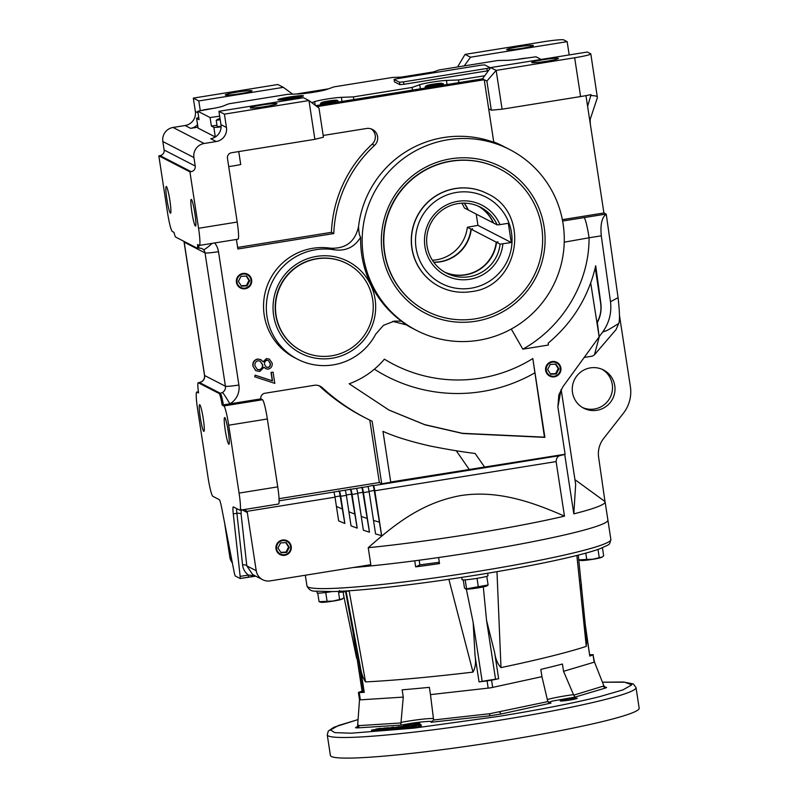 <?xml version="1.0" encoding="UTF-8"?>
<svg xmlns="http://www.w3.org/2000/svg" width="798" height="798" viewBox="0 0 798 798"><rect width="100%" height="100%" fill="white"/><g stroke="black" fill="none" stroke-linecap="round" stroke-linejoin="round"><path stroke-width="1.2" d="M245.106 288.118A7.122 7.062 117.3 0 0 251.021 279.968A7.122 7.062 117.3 0 0 242.951 274.073A7.122 7.062 117.3 0 0 237.036 282.223A7.122 7.062 117.3 0 0 245.106 288.118M247.54 274.193A7.751 7.681 -62.7 0 1 245.126 288.696A7.751 7.681 -62.7 0 1 240.447 287.968M247.081 285.854L249.664 280.796L246.622 276.038L240.976 276.347L238.393 281.405L241.445 286.153L247.081 285.854L246.383 285.494L248.976 280.437L249.664 280.796M241.196 285.774L246.383 285.494M248.976 280.437L246.173 276.068M554.351 376.207A7.122 7.062 117.3 0 0 560.266 368.068A7.122 7.062 117.3 0 0 552.196 362.172A7.122 7.062 117.3 0 0 546.281 370.312A7.122 7.062 117.3 0 0 554.351 376.207M556.824 362.302A7.751 7.681 117.3 0 0 545.672 367.988A7.751 7.681 117.3 0 0 554.44 376.826A7.751 7.681 117.3 0 0 556.824 362.302A7.751 7.681 -62.7 0 1 554.371 376.796A7.751 7.681 -62.7 0 1 549.692 376.058M556.326 373.943L558.909 368.885L555.857 364.137L550.221 364.437L547.637 369.494L550.68 374.252L556.326 373.943L555.627 373.584L558.211 368.526L558.909 368.885M550.44 373.863L555.627 373.584M558.211 368.526L555.408 364.157M284.696 554.7A7.122 7.062 117.3 0 0 290.622 546.55A7.122 7.062 117.3 0 0 282.552 540.655A7.122 7.062 117.3 0 0 276.627 548.805A7.122 7.062 117.3 0 0 284.696 554.7M287.14 540.765A7.751 7.681 -62.7 0 1 284.726 555.278A7.751 7.681 -62.7 0 1 280.038 554.54M286.672 552.425L289.265 547.368L286.213 542.62L280.577 542.919L277.983 547.977L281.036 552.735L286.672 552.425L285.983 552.066L288.567 547.009L289.265 547.368M280.796 552.346L285.983 552.066M288.567 547.009L285.764 542.64M610.859 539.458C609.303 545.782 610.071 543.827 600.635 548.455C582.57 555.408 532.485 566.091 476.436 575.079C440.855 580.774 408.007 585.173 377.883 588.276C359.399 590.151 344.297 591.258 332.576 591.577L315.469 591.148C311.589 591.408 308.756 589.682 306.951 585.961A153.725 11.521 -8.7 0 0 476.266 571.647A153.725 11.521 -8.7 0 0 610.859 539.458L607.896 520.057A153.725 11.521 -8.7 0 1 473.294 552.256A153.725 11.521 -8.7 0 1 438.601 557.533L439.528 563.597A153.725 11.521 171.3 0 1 415.658 566.869L414.731 560.804A153.725 11.521 -8.7 0 1 353.105 567.538A153.725 11.521 -8.7 0 0 473.294 552.256A153.725 11.521 -8.7 0 0 607.896 520.057L605.113 501.882A153.725 11.521 -8.7 0 0 604.984 501.533L574.949 479.668M390.731 482.012L565.114 454.232A379.18 28.429 171.3 0 1 564.725 454.461L573.812 513.862A153.725 11.521 -8.7 0 0 605.113 501.882M564.725 454.461A153.725 11.521 171.3 0 1 560.206 455.578C557.722 456.067 556.356 458.072 556.116 461.583L564.465 516.136A153.725 11.521 171.3 0 1 470.511 534.071A153.725 11.521 171.3 0 1 368.227 547.717L370.831 564.695L270.143 580.894A12.299 12.199 117.3 0 1 262.662 579.707L252.637 574.54L246.801 565.872A3.691 1.606 173.7 0 0 242.582 564.914C243.121 569.134 245.056 572.525 248.407 575.069L240.158 576.395L233.275 513.902A12.299 1.257 80.9 0 1 233.295 506.89A12.299 1.257 80.9 0 1 233.395 506.91L239.789 510.201A18.444 1.895 -99.1 0 0 239.929 510.231A18.444 1.895 -99.1 0 0 239.081 493.094L228.697 425.214L267.35 418.99L277.734 486.87A18.444 1.895 80.9 0 1 278.582 504.017L239.929 510.231M590.38 367.878A21.526 21.346 117.3 0 0 583.767 408.227A21.526 21.346 117.3 0 0 614.719 392.446A21.526 21.346 117.3 0 0 590.38 367.878M582.54 407.539A21.526 21.346 117.3 0 0 612.096 391.858A21.526 21.346 117.3 0 0 602.211 369.364M284.796 555.308A7.751 7.681 -62.7 0 1 276.028 546.47A7.751 7.681 -62.7 0 1 287.17 540.785A7.751 7.681 -62.7 0 1 284.796 555.308M203.809 431.369A13.526 1.387 80.9 0 1 200.318 417.753A13.526 1.387 80.9 0 1 199.62 404.676A13.526 1.387 80.9 0 1 199.729 404.696A13.526 1.387 80.9 0 1 203.211 418.322A13.526 1.387 80.9 0 1 203.919 431.389A13.526 1.387 80.9 0 1 203.809 431.369M242.861 273.465A7.751 7.681 117.3 0 0 240.477 287.988A7.751 7.681 117.3 0 0 251.629 282.302A7.751 7.681 117.3 0 0 242.861 273.465M564.246 242.183L589.054 237.774C589.363 239.52 586.7 221.126 584.196 217.585L606.041 214.064L603.916 212.976L587.617 106.423L591.049 94.593A18.444 1.387 171.3 0 1 580.595 96.558L502.092 109.196L491.319 110.174L488.675 108.817L493.802 142.283A101.715 100.897 117.3 0 0 443.578 137.555A101.715 100.897 117.3 0 0 358.541 226.622C358.791 232.467 359.499 235.989 360.666 237.206C354.711 247.001 346.053 251.22 334.711 249.864A58.414 57.945 117.3 0 0 297.594 359.23A58.414 57.945 117.3 0 0 375.688 334.182L383.489 325.315L394.451 321.075L401.484 321.195L406.272 324.846L392.676 321.365M478.561 340.297A101.715 100.897 117.3 0 0 562.939 255.889A101.715 100.897 117.3 0 0 509.812 149.615A101.715 100.897 117.3 0 0 447.877 139.77A101.715 100.897 117.3 0 0 363.499 224.178A101.715 100.897 117.3 0 0 416.626 330.452A101.715 100.897 117.3 0 0 478.561 340.297M509.812 149.615L503.149 146.184A101.715 100.897 117.3 0 0 493.743 141.934M297.594 359.23L294.821 357.803A58.414 57.945 -62.7 0 1 330.442 248.188C345.783 248.906 355.15 241.714 358.541 226.622M334.711 249.864L330.442 248.188M228.797 444.247A13.526 1.387 80.9 0 1 225.305 430.631A13.526 1.387 80.9 0 1 224.607 417.554A13.526 1.387 80.9 0 1 224.717 417.573A13.526 1.387 80.9 0 1 228.208 431.199A13.526 1.387 80.9 0 1 228.906 444.267A13.526 1.387 80.9 0 1 228.797 444.247M170.413 213.176A13.526 1.387 80.9 0 1 166.932 199.55A13.526 1.387 80.9 0 1 166.223 186.483A13.526 1.387 80.9 0 1 166.333 186.503A13.526 1.387 80.9 0 1 169.824 200.118A13.526 1.387 80.9 0 1 170.523 213.196A13.526 1.387 80.9 0 1 170.413 213.176M240.168 93.675A13.526 1.017 171.3 0 1 225.265 94.932A13.526 1.017 171.3 0 1 237.106 92.099A13.526 1.017 171.3 0 1 252.008 90.842A13.526 1.017 171.3 0 1 240.168 93.675M521.573 48.379A13.526 1.017 171.3 0 1 506.67 49.636A13.526 1.017 171.3 0 1 518.52 46.803A13.526 1.017 171.3 0 1 533.413 45.546A13.526 1.017 171.3 0 1 521.573 48.379M546.56 61.256A13.526 1.017 171.3 0 1 531.658 62.513A13.526 1.017 171.3 0 1 543.508 59.68A13.526 1.017 171.3 0 1 558.4 58.424A13.526 1.017 171.3 0 1 546.56 61.256M228.717 166.563A12.299 0.918 -8.7 0 0 233.754 165.834A12.299 0.918 -8.7 0 0 240.727 164.518L238.742 151.58M265.155 106.553A13.526 1.017 171.3 0 1 250.253 107.81A13.526 1.017 171.3 0 1 262.103 104.977A13.526 1.017 171.3 0 1 276.996 103.72A13.526 1.017 171.3 0 1 265.155 106.553M195.41 226.053A13.526 1.387 80.9 0 1 191.919 212.428A13.526 1.387 80.9 0 1 191.221 199.36A13.526 1.387 80.9 0 1 191.33 199.38A13.526 1.387 80.9 0 1 194.812 212.996A13.526 1.387 80.9 0 1 195.52 226.073A13.526 1.387 80.9 0 1 195.41 226.053M475.648 321.255A82.394 81.725 -62.7 0 1 382.302 253.056A82.394 81.725 -62.7 0 1 450.79 158.812A82.394 81.725 -62.7 0 1 544.146 227.011A82.394 81.725 -62.7 0 1 475.648 321.255M499.837 168.977L499.558 168.837A79.94 79.291 117.3 0 0 450.89 161.096A79.94 79.291 117.3 0 0 384.576 227.43A79.94 79.291 117.3 0 0 426.332 310.941L426.601 311.09A79.94 79.291 -62.7 0 1 384.855 227.58A79.94 79.291 -62.7 0 1 451.169 161.236A79.94 79.291 -62.7 0 1 499.837 168.977A79.94 79.291 -62.7 0 1 541.593 252.487A79.94 79.291 -62.7 0 1 475.279 318.821A79.94 79.291 -62.7 0 1 426.601 311.09M346.891 263.579L346.611 263.44A49.187 48.788 117.3 0 0 275.769 314.941A49.187 48.788 117.3 0 0 301.544 350.891L301.824 351.03A49.187 48.788 -62.7 0 1 295.878 267.589A49.187 48.788 -62.7 0 1 372.666 299.529A49.187 48.788 -62.7 0 1 301.824 351.03M332.148 358.222A51.651 51.232 -62.7 0 1 273.624 315.469A51.651 51.232 -62.7 0 1 316.567 256.397A51.651 51.232 -62.7 0 1 375.08 299.14A51.651 51.232 -62.7 0 1 332.148 358.222M289.175 97.047A12.918 0.968 -8.7 0 0 277.864 99.75A12.918 0.968 -8.7 0 0 292.088 98.543A12.918 0.968 -8.7 0 0 303.39 95.84A12.918 0.968 -8.7 0 0 289.175 97.047M517.383 59.391A7.86 0.589 171.3 0 1 520.456 58.843A7.86 0.589 171.3 0 1 527.189 58.015M289.215 97.067A12.559 0.938 171.3 0 1 303.021 95.86A12.559 0.938 171.3 0 1 292.048 98.523A12.559 0.938 171.3 0 1 278.223 99.65A12.559 0.938 171.3 0 1 289.215 97.067M433.244 84.149A7.86 0.589 171.3 0 1 441.783 83.341A7.86 0.589 171.3 0 1 435.02 85.057A7.86 0.589 171.3 0 1 426.451 85.685A7.86 0.589 171.3 0 1 433.244 84.149M441.783 83.341L443.299 83.78L439.668 84.967L435.05 85.127L430.601 86.433L425.164 86.693L426.381 85.755M328.168 101.057A7.86 0.589 171.3 0 1 336.706 100.249A7.86 0.589 171.3 0 1 329.943 101.974A7.86 0.589 171.3 0 1 321.385 102.593A7.86 0.589 171.3 0 1 328.168 101.057M338.113 102.074L337.893 100.618L327.06 103.151L320.417 103.68L321.325 102.633M337.893 100.618L336.706 100.249M201.066 110.623A7.86 0.589 171.3 0 1 207.65 109.196A7.86 0.589 171.3 0 1 212.438 108.538M308.447 93.017A7.86 0.589 171.3 0 1 311.509 92.478A7.86 0.589 171.3 0 1 316.198 91.83M487.229 193.605A52.269 51.84 117.3 0 0 487.159 193.575A52.269 51.84 117.3 0 0 411.977 231.889A52.269 51.84 117.3 0 0 439.279 286.492A52.269 51.84 117.3 0 0 439.349 286.532M433.703 262.163A37.097 36.788 -62.7 0 0 470.94 229.106L467.349 227.26A37.097 36.788 -62.7 0 1 432.416 260.268M461.823 203.191A37.097 36.788 -62.7 0 1 464.406 208.009L467.987 209.854A37.097 36.788 -62.7 0 0 464.117 203.151M502.89 243.879A39.551 39.232 -62.7 0 1 424.935 246.572A39.551 39.232 -62.7 0 1 499.947 224.637L508.316 223.29L511.269 242.532L500.117 244.138L496.536 242.293A37.097 36.788 117.3 0 1 444.745 272.178M478.67 206.333A37.097 36.788 117.3 0 1 493.593 223.051L497.174 224.896A37.097 36.788 117.3 0 0 427.139 234.393A37.097 36.788 117.3 0 0 469.094 276.736A37.097 36.788 117.3 0 0 500.117 244.138M433.813 262.323A37.097 36.788 117.3 0 0 471.239 229.255L496.226 242.133A37.097 36.788 -62.7 0 1 444.596 272.088M478.521 206.263A37.097 36.788 -62.7 0 1 493.284 222.891L468.296 210.014A37.097 36.788 117.3 0 0 464.306 203.151M497.882 242.083A38.743 38.424 -62.7 0 0 497.902 241.864L496.536 242.293M497.902 241.864L496.226 242.133M471.239 229.255L472.606 228.836A38.743 38.424 117.3 0 1 472.586 229.046M470.94 229.106L472.606 228.836M497.174 224.896L499.947 224.637M467.349 227.26L477.942 225.365L476.226 214.103M477.942 225.365L511.269 242.532M295.24 97.645L282.073 99.122L294.572 96.608L299.19 96.458L295.24 97.645M294.741 97.725L294.572 96.608M286.013 97.945L286.183 98.992M220.168 119.451A7.86 0.589 171.3 0 1 217.515 119.311A7.86 0.589 171.3 0 1 220.039 118.573M220.208 119.7L216.228 120.328L217.435 119.381M394.072 79.431L394.471 81.875L394.072 79.431L397.304 78.653L480.635 65.246L484.675 64.877L490.092 67.66L486.89 68.458L487.259 70.882L488.416 70.683M394.092 79.451L399.509 82.244L399.878 84.668L403.918 84.299L487.259 70.882M403.918 84.299L403.549 81.875L399.509 82.244M403.549 81.875L486.89 68.458M260.048 361.055L262.452 364.656C262.722 367.21 261.684 368.895 259.32 369.713L257.255 369.424M268.318 360.457L270.103 363.319C270.452 365.324 269.704 366.681 267.879 367.379L266.283 367.12M216.228 120.328L217.176 126.573L221.106 126.383M327.17 103.83L327.06 103.151M335.928 102.423L335.798 101.615M320.606 104.887L320.417 103.68M430.601 86.433L430.711 87.162M439.778 85.705L439.668 84.967M443.299 83.78L443.498 85.107M425.164 86.693L425.364 88.029M394.471 81.875L399.878 84.668M484.725 75.75L458.511 79.97L446.501 80.428A15.371 1.157 -8.7 0 0 432.147 82.104A15.371 1.157 -8.7 0 0 419.678 84.748L412.047 87.451L353.434 96.887L353.733 99.56M353.434 96.887L341.424 97.336A15.371 1.157 -8.7 0 0 327.08 99.012A15.371 1.157 -8.7 0 0 314.602 101.655L311.769 102.663M219.669 116.189L210.064 117.535L197.804 111.221L213.944 108.269A15.371 1.157 -8.7 0 0 222.792 106.184L228.767 103.81L287.529 94.354L299.539 93.895A15.371 1.157 -8.7 0 0 313.893 92.219A15.371 1.157 -8.7 0 0 326.362 89.576L333.993 86.872L392.606 77.436L404.606 76.977A15.371 1.157 -8.7 0 0 411.688 76.339M425.833 74.064A15.371 1.157 -8.7 0 0 431.439 72.668L439.07 69.955L497.842 60.498L507.997 60.279A15.371 1.157 -8.7 0 0 518.79 59.202L535.977 56.788L541.154 59.451M254.981 365.893C254.582 363.28 255.569 361.574 257.963 360.756L260.158 361.115L262.662 364.766C262.931 367.319 261.894 369.005 259.53 369.823L257.355 369.484L254.981 365.893M264.517 364.427C264.298 362.362 265.106 360.985 266.941 360.267L268.427 360.506L270.313 363.419C270.662 365.444 269.914 366.801 268.088 367.489L266.382 367.18L264.517 364.427M197.804 111.221L199.061 119.68L196.627 118.423A9.835 0.738 171.3 0 1 196.567 118.363A9.835 0.738 171.3 0 1 198.752 117.545M216.976 125.256L211.4 126.044L210.064 117.535M221.106 126.832A9.835 0.738 171.3 0 1 213.844 127.301L211.4 126.044M412.556 90.084L412.047 87.451M458.511 79.97L458.81 82.643M224.408 114.144L308.956 100.538L314.891 139.331L323.439 137.196L318.991 108.109L308.956 100.538L303.469 97.715L218.921 111.321L224.408 114.144L226.452 127.481A12.299 12.199 -62.7 0 1 216.228 141.545L204.148 143.49A12.299 12.199 117.3 0 0 193.924 157.555L195.231 166.044A4.918 4.878 -62.7 0 1 191.141 171.67L189.924 171.859L158.832 155.839L167.46 212.248A18.444 1.895 -99.1 0 0 172.328 231.5L173.994 232.368A12.299 1.257 -99.1 0 0 175.69 237.106L197.186 248.178A12.299 1.257 -99.1 0 0 197.286 248.198A12.299 1.257 -99.1 0 0 197.595 244.527L199.261 245.385A18.444 1.895 -99.1 0 0 199.41 245.415A18.444 1.895 -99.1 0 0 198.562 228.278L189.924 171.859M200.298 110.762L198.792 100.947L283.34 87.341L277.854 84.508L193.316 98.114L195.35 111.451A12.299 12.199 -62.7 0 1 185.126 125.515L173.056 127.461A12.299 12.199 117.3 0 0 162.832 141.525L164.129 150.014A4.918 4.878 -62.7 0 1 160.039 155.64L158.832 155.839M212.218 243.35A12.299 1.476 136.9 0 1 203.45 249.654A6.145 6.095 -62.7 0 1 205.026 252.906L184.198 242.173A6.145 6.095 117.3 0 0 184.029 241.405M198.842 245.166A12.299 1.257 80.9 0 1 198.493 248.008L201.894 248.457L203.45 249.654M314.891 139.331L231.55 152.737A4.918 4.878 -62.7 0 0 227.46 158.363L237.206 222.053A18.444 1.895 80.9 0 1 238.053 239.191L199.41 245.415M237.644 247.43L331.419 232.338L333.773 233.555L237.874 248.986L236.417 239.46M323.17 135.461L366.452 128.498A9.835 9.756 -62.7 0 1 374.521 145.406L372.157 144.189A126.054 125.027 117.3 0 0 331.419 232.338M372.157 144.189A9.835 9.756 117.3 0 0 371.22 128.917M502.092 109.196L496.156 70.404L486.87 81.087L482.491 78.832L315.759 105.665M491.319 110.174L486.87 81.087M360.666 237.206A101.715 100.897 117.3 0 0 401.484 321.195M222.423 392.526L220.328 393.284L199.48 382.541L201.595 381.793A6.145 6.095 117.3 0 0 204.607 375.509L225.425 386.242A6.145 6.095 -62.7 0 1 222.423 392.526A12.299 0.848 59.8 0 1 229.874 403.858L222.163 405.095A12.299 1.257 -99.1 0 0 219.111 393.474L198.273 382.741A12.299 1.257 -99.1 0 0 198.173 382.721A12.299 1.257 -99.1 0 0 198.562 392.935L196.897 392.077A18.444 1.895 -99.1 0 0 196.747 392.047A18.444 1.895 -99.1 0 0 197.595 409.184L207.989 477.074A18.444 1.895 -99.1 0 0 212.847 496.326L219.241 499.618A12.299 1.257 80.9 0 1 221.694 507.937L234.403 573.433L235.141 575.927L240.158 578.5L240.158 576.395M388.865 410.012L424.676 424.626L462.501 433.314L544.455 437.154L532.815 358.561L544.874 437.374L462.84 433.514L425.025 424.825L389.105 410.142L349.175 383.788A83.012 82.334 117.3 0 0 384.397 359.16A142.413 141.256 117.3 0 0 532.815 358.561M374.382 369.185A156.179 154.922 117.3 0 0 534.63 372.955M253.126 366.172C252.677 362.482 254.223 360.127 257.774 359.12L260.786 359.579L263.29 361.903L266.722 358.631L269.395 359.11L272.188 363.21C272.457 366.272 271.16 368.247 268.278 369.135L265.894 368.776L264.088 367.16L259.809 371.449L255.849 370.681L252.916 366.063C252.467 362.372 254.013 360.018 257.564 359.01L257.774 359.12M255.639 370.571L252.916 366.063M255.31 375.269L272.507 380.905L271.22 372.476L273.076 372.177L274.791 383.369L254.752 376.806L255.101 375.16L272.308 380.806L271.011 372.377L273.076 372.177M562.63 221.036L584.196 217.585M601.283 235.819C600.226 224.447 601.882 217.256 606.251 214.253L618.081 297.684C619.687 311.828 619.906 320.417 618.739 323.439C610.111 328.896 605.682 331.399 605.443 330.941L602.62 332.158C609.193 322.891 611.817 312.736 610.49 301.694L601.283 235.819L589.054 237.774C589.413 283.021 562.321 327.21 522.83 349.165L548.406 345.045L548.166 343.15C572.685 322.591 588.535 296.796 595.717 265.764L600.834 303.24C601.682 310.003 600.525 316.447 597.353 322.562L599.069 336.207L596.954 322.352C600.335 316.786 601.562 310.382 600.625 303.14L595.228 267.889M587.617 106.423L585.961 95.63M490.67 67.581L587.288 52.03L590.69 53.775A18.444 1.387 171.3 0 1 590.809 53.905A18.444 1.387 171.3 0 1 574.66 57.765L496.156 70.404L490.67 67.581L482.491 78.832M218.921 111.321L220.966 124.658A12.299 12.199 -62.7 0 1 210.742 138.722L216.228 141.545M196.567 118.363L198.044 128.059A9.835 0.738 -8.7 0 0 198.113 128.129L215.32 136.997L213.844 127.301M197.914 127.171L190.612 128.348A12.299 12.199 117.3 0 0 197.535 124.707M193.316 98.114L198.792 100.947M464.217 65.915L470.541 57.207L567.159 41.656L563.757 39.9A18.444 1.387 171.3 0 0 543.558 41.745L465.054 54.384L457.992 66.204L459.04 66.743M458.092 66.892L457.992 66.204M470.541 57.207L465.054 54.384M283.34 87.341L292.666 94.154M183.969 241.365L204.527 375.429C204.807 378.162 203.789 380.277 201.485 381.773L201.485 381.773A12.299 0.848 59.8 0 1 201.595 381.793M255.151 575.837L248.407 575.069L248.378 577.163L255.729 576.136M369.045 491.319L374.232 490.481L381.604 535.598A307.439 304.956 -62.7 0 1 375.579 533.952L369.105 491.688A4.918 0.509 -99.1 0 0 367.808 486.551L279.12 500.825M373.504 520.426A295.15 292.756 117.3 0 0 379.06 522.052M357.684 493.144L362.871 492.316L369.434 532.146A307.439 304.956 -62.7 0 1 363.359 530.211L357.743 493.513A4.918 0.509 -99.1 0 0 356.447 488.376M361.245 516.426A295.15 292.756 117.3 0 0 366.851 518.331M346.322 494.979L351.509 494.142L357.165 528.106A307.439 304.956 -62.7 0 1 351.05 525.862L346.382 495.349A4.918 0.509 -99.1 0 0 345.085 490.211M348.886 511.757A295.15 292.756 117.3 0 0 354.541 513.972M334.961 496.805L340.138 495.977L344.806 523.428A307.439 304.956 -62.7 0 1 338.641 520.855L335.01 497.174A4.918 0.509 -99.1 0 0 333.714 492.037M336.427 506.381A295.15 292.756 117.3 0 0 342.123 508.925M222.163 405.095L223.829 405.953L262.482 399.738A18.444 1.895 80.9 0 1 267.35 418.99M223.829 405.953A18.444 1.895 80.9 0 1 228.697 425.214M374.521 145.406A126.054 125.027 117.3 0 0 333.773 233.555M488.675 108.817L484.226 79.73L317.035 106.633M406.272 324.846A101.715 100.897 117.3 0 0 412.327 328.237L416.626 330.452M522.83 349.165L511.279 329.035M599.069 336.207L590.72 283.021M369.803 420.107L379.359 482.531L381.713 483.748L390.771 482.291L382.98 431.349C394.262 436.466 409.723 441.304 429.374 445.853C446.661 449.314 461.922 451.858 475.139 453.473L484.665 467.179M262.482 399.738L260.816 398.88A4.918 4.878 -62.7 0 1 264.906 393.254L314.242 385.304A9.835 9.756 -62.7 0 1 322.352 387.738L319.988 386.521A202.911 201.266 117.3 0 0 363.609 416.975L365.973 418.182A202.911 201.266 117.3 0 0 372.147 421.234L381.713 483.748M322.352 387.738A202.911 201.266 117.3 0 0 365.973 418.182M319.988 386.521A9.835 9.756 117.3 0 0 319.01 385.733M214.662 242.961A18.444 18.294 -62.7 0 1 218.492 251.669L238.891 385.015A18.444 18.294 -62.7 0 1 229.874 403.858L260.816 398.88M265.894 368.776L264.048 367.27M266.722 358.631L269.395 359.11M263.081 361.803L266.512 358.531M257.564 359.01L260.786 359.579M254.752 376.806L255.101 375.16M618.081 297.684L610.49 301.694M562.371 219.659L603.916 212.976M602.62 332.158L598.969 336.906M591.198 95.6C595.577 95.63 597.642 96.299 597.393 97.605L590.809 53.905M589.542 119.022L590.34 118.892L597.393 97.605M567.159 41.656L569.193 54.942M296.277 94.014L328.437 88.837M401.344 77.107L433.514 71.93M357.165 528.106L357.215 528.126A307.439 304.956 -62.7 0 1 351.05 525.872M369.434 532.146L369.484 532.166A307.439 304.956 -62.7 0 1 363.359 530.221M381.604 535.598L381.653 535.618A307.439 304.956 -62.7 0 1 375.579 533.972M244.497 509.503L246.921 511.348A3.691 3.661 -62.7 0 1 247.31 512.535L256.218 570.72A12.299 12.199 117.3 0 0 262.662 579.707M344.806 523.428L344.856 523.448A307.439 304.956 -62.7 0 1 338.641 520.865M469.194 469.384L456.247 450.75M374.232 490.481A4.918 0.509 -99.1 0 0 372.935 485.354L367.808 486.551M381.653 535.618L374.791 490.77A4.918 0.509 -99.1 0 0 373.494 485.633L372.935 485.354M369.484 532.166L363.429 492.595A4.918 0.509 -99.1 0 0 362.132 487.468M362.871 492.316A4.918 0.509 -99.1 0 0 361.574 487.179M357.215 528.126L352.058 494.431A4.918 0.509 -99.1 0 0 350.761 489.294M351.509 494.142A4.918 0.509 -99.1 0 0 350.212 489.004M344.856 523.448L340.696 496.256A4.918 0.509 -99.1 0 0 339.399 491.119M340.138 495.977A4.918 0.509 -99.1 0 0 338.841 490.84M279.051 498.68L379.359 482.531M565.114 454.232L557.882 406.96L558.839 394.88L562.959 386.681L599.148 336.876M599.238 336.866L594.48 354.751L592.465 356.117L584.206 357.444M618.739 323.439L616.066 329.554L594.48 354.751M590.34 118.892A12.299 1.257 -99.1 0 0 590.46 124.997M561.064 389.663L557.882 406.96M619.457 315.28L630.38 386.661A34.434 34.154 -62.7 0 1 623.398 413.254L603.627 438.491A24.598 24.399 117.3 0 0 598.65 457.483L604.984 501.543M232.358 562.899A12.299 12.199 -62.7 0 1 229.834 557.124L224.587 522.82M564.465 516.136C531.189 501.463 496.974 489.942 460.606 495.588C423.578 502.431 397.185 522.022 368.227 547.717M573.812 513.862L575.667 484.326L561.154 389.494M316.876 591.298L317.115 592.874A13.217 0.988 -8.7 0 0 331.679 591.647A13.217 0.988 -8.7 0 0 332.008 591.597M483.309 586.899L486.541 620.315L494.65 652.614C495.578 659.128 497.693 664.126 500.994 667.607L496.974 571.657M486.541 620.315L495.558 679.238A18.444 1.387 -8.7 0 0 488.725 680.245A18.444 1.387 -8.7 0 0 482.182 681.392L473.164 622.47L466.331 589.133M495.558 679.238L498.65 678.729A276.697 20.748 171.3 0 1 491.558 680.185L487.079 680.913A276.697 20.748 171.3 0 1 479.039 681.881L482.182 681.392M356.826 648.485L363.529 692.305L364.227 692.355A276.697 20.748 171.3 0 1 359.24 692.574L360.357 699.846L403.269 697.103L402.152 689.821A276.697 20.748 -8.7 0 0 429.354 687.347L430.471 694.619L490.491 687.856L541.942 676.674L540.825 669.402A276.697 20.748 -8.7 0 0 562.42 664.026L563.538 671.308L573.732 695.158L603.906 685.931L594.47 662.021L593.034 654.939A276.697 20.748 171.3 0 1 589.792 656.056L585.074 623.208M563.538 671.308L594.151 662.21L593.034 654.939M430.471 694.619L433.613 719.986L489.952 713.681L547.817 701.602L541.942 676.674M465.733 589.024A10.873 0.818 -8.7 0 0 465.833 589.064A10.873 0.818 -8.7 0 0 477.653 587.946A10.873 0.818 -8.7 0 0 487.049 585.812L488.107 584.974L486.78 576.296M463.239 579.897L464.466 587.897L465.633 589.004L488.107 584.974M317.744 593.084L319.06 601.692L321.075 602.271A10.873 0.818 -8.7 0 0 332.886 601.153A10.873 0.818 -8.7 0 0 342.292 599.019L343.998 597.592L343.15 592.046M319.06 601.692L332.896 601.064L342.691 598.759M585.782 553.124L586.749 559.428L578.73 559.897L580.735 560.475A10.873 0.818 -8.7 0 0 592.555 559.348A10.873 0.818 -8.7 0 0 601.961 557.223L603.657 555.787L602.43 547.757M586.749 559.428L592.565 559.268L602.36 556.964M547.817 701.602L550.999 703.078L501.264 713.951L489.383 715.866L431.868 722.17M356.886 727.068L358.362 725.013C357.235 725.442 357.604 725.631 359.469 725.582L400.965 722.968L400.895 725.133L409.125 723.666C424.087 721.143 436.825 720.754 431.169 722.37L433.613 719.986M604.345 687.268C606.749 687.188 607.198 687.417 605.712 687.966L575.029 697.103L573.732 695.158M410.352 725.701A8.608 0.648 -8.7 0 0 412.456 725.382A8.608 0.648 -8.7 0 0 419.987 723.577A8.608 0.648 -8.7 0 0 410.511 724.385A8.608 0.648 -8.7 0 0 402.97 726.18A8.608 0.648 -8.7 0 0 403.16 726.28M403.958 727.537L403.768 726.32A8.608 0.648 -8.7 0 0 405.833 726.23M602.45 682.24L624.714 682.2L631.797 684.844L622.969 689.881L599.148 696.794C572.944 703.238 539.328 709.781 498.291 716.434L414.022 728.125L351.339 733.192L334.891 732.634L330.452 730.01L338.402 725.542L358.083 719.596M567.777 699.068A8.608 0.648 -8.7 0 0 560.236 700.873A8.608 0.648 -8.7 0 0 569.722 700.065A8.608 0.648 -8.7 0 0 577.253 698.27A8.608 0.648 -8.7 0 0 567.777 699.068M358.083 719.557L333.943 727.247L328.327 731.028L327.25 734.828L330.402 755.437A156.179 11.711 -8.7 0 0 502.421 740.893A156.179 11.711 -8.7 0 0 639.168 708.185L636.016 687.577L633.323 683.946L623.428 682.011L602.44 682.21M419.159 560.226L419.868 564.874L415.658 566.869M439.329 562.271L419.868 564.874M461.743 577.383L462.122 579.817A13.217 0.988 -8.7 0 0 476.276 578.47A13.217 0.988 -8.7 0 0 488.017 575.677L487.638 573.243M339.549 599.168L338.462 591.368M338.462 591.428L339.01 591.338M339.768 591.907L339.03 591.338M339.848 592.236L339.709 591.308M339.858 592.316L343.19 592.036L343.06 591.138M343.19 592.036L345.544 591.557L345.454 590.999M345.544 591.557L347.569 590.859M347.629 591.278L350.023 590.68M363.399 691.457A18.444 1.387 -8.7 0 0 362.112 691.417L353.105 632.495L345.564 591.557M346.132 591.488L360.227 666.25C361.155 672.744 362.93 677.971 365.554 681.911L349.155 590.999M365.554 681.911A276.697 20.748 -8.7 0 0 472.985 672.115L448.875 579.318M472.985 672.115C475.428 667.687 476.117 662.24 475.049 655.776L473.164 622.47M500.994 667.607A276.697 20.748 -8.7 0 0 586.271 646.39L576.864 555.468M586.271 646.39L586.67 639.218L585.792 629.941L589.792 656.056M589.912 654.779A276.697 20.748 171.3 0 1 592.525 654.679L593.363 654.749M359.24 692.574L358.721 692.305A276.697 20.748 171.3 0 1 361.674 691.297M466.521 588.535L465.184 579.827M478.341 587.079L477.014 578.351M327.08 601.223L325.744 592.495M599.208 557.373L597.991 549.413M400.965 722.968L403.269 697.103M400.895 725.133L357.803 727.866C355.409 727.946 354.95 727.716 356.437 727.168L356.806 727.038M550.54 703.118L549.992 703.088M575.029 697.103L552.555 701.043L548.396 702.39M420.646 726.03L421.264 725.881L421.085 724.664L420.466 724.823L420.646 726.03L412.875 727.596L412.696 726.38L416.496 725.432M407.628 727.806L411.858 727.138M379.17 730.429L384.157 729.591M377.424 730.479L378.621 730.28M376.846 730.878L377.464 730.729L377.274 729.512L376.656 729.671L376.846 730.878L371.669 731.357L371.479 730.14L376.686 729.292M386.96 729.741L384.776 729.941L384.596 728.724L393.693 727.138L386.811 728.744L387 729.961L388.446 729.701M388.307 728.744L399.269 726.629L388.307 728.744L388.486 729.951L393.783 728.973M402.012 726.729L398.132 727.048L402.631 726.32L399.419 727.237L399.608 728.454L400.786 728.255M399.01 728.863L399.628 728.704L399.449 727.497L398.82 727.646L399.01 728.863L393.833 729.332L393.653 728.115L402.401 726.639M401.344 728.404L406.332 727.567M416.456 725.183L421.085 724.664M420.466 724.823L418.8 724.973L418.99 726.18M418.8 724.973L413.374 726.32L413.564 727.537M413.374 726.32L412.696 726.38M415.279 725.222L407.449 726.599L415.09 725.183L415.359 725.721M411.678 725.921L412.327 727.377M407.449 726.599L408.097 728.055M388.167 727.666L378.99 729.212L385.045 727.956L388.237 728.085M383.978 728.384L384.576 729.861M378.99 729.212L379.788 730.639M380.267 729.272L379.698 729.302M376.646 729.013L376.008 729.402M375.958 729.073L380.456 728.345L381.055 729.182M380.456 728.345L373.733 729.841L377.274 729.512M376.656 729.671L371.479 730.14M393.693 727.138L393.773 727.646M387.499 728.684L387.678 729.891M386.811 728.744L384.596 728.724M389.025 728.674L389.205 729.891M402.631 726.32L403.219 727.158M399.419 727.237L395.898 727.816L399.449 727.497M398.82 727.646L393.653 728.115M410.342 725.641L401.155 727.187L410.401 726.02M406.142 726.36L406.751 727.846M401.155 727.187L401.963 728.614M402.431 727.247L401.863 727.277M388.826 728.245L391.459 727.586L388.826 728.245M487.299 193.645A52.269 51.84 117.3 0 0 412.117 231.959A52.269 51.84 117.3 0 0 471.249 291.619C519.458 286.662 531.478 213.315 487.299 193.645L487.159 193.575M456.446 192.438A48.578 48.179 -62.7 0 1 511.488 232.637A48.578 48.179 -62.7 0 1 471.109 288.198A48.578 48.179 -62.7 0 1 416.067 247.998A48.578 48.179 -62.7 0 1 456.446 192.438M490.181 68.249L490.102 67.72M447.01 84.538L446.501 80.428M419.678 84.748L420.436 88.817M314.602 101.655L315.29 105.316M341.933 101.456L341.424 97.336M193.924 157.555L162.832 141.525M164.129 150.014L195.231 166.044M191.141 171.67L160.039 155.64M237.206 222.053L198.562 228.278M219.111 393.474L220.328 393.284A12.299 1.257 80.9 0 1 223.37 404.905M580.595 96.558L574.66 57.765M220.966 124.658L226.452 127.481M196.627 118.423L198.113 128.129M204.148 143.49L173.056 127.461M185.126 125.515L190.612 128.348M195.35 111.451L198.044 112.837M218.492 251.669A12.299 0.918 171.3 0 1 205.026 252.906L225.425 386.242A12.299 0.918 171.3 0 0 238.891 385.015M204.527 375.429A12.299 0.918 -8.7 0 0 204.607 375.509L184.198 242.173A12.299 0.918 -8.7 0 1 184.119 242.083M201.485 381.773L199.39 382.521A12.299 1.257 80.9 0 1 199.48 382.541L198.273 382.741M236.557 508.545A12.299 1.257 -99.1 0 0 236.906 513.314L233.275 513.902M241.205 509.383L241.116 514.271A3.691 1.606 -6.3 0 0 236.906 513.314L242.582 564.914M241.116 514.271L246.801 565.872L256.218 570.72M277.734 486.87L239.081 493.094M196.897 392.077L198.413 391.828M240.188 578.49L248.378 577.163M247.31 512.535L242.153 509.872M363.429 492.595L369.105 491.688M352.058 494.431L357.743 493.513M340.696 496.256L346.382 495.349M246.921 511.348L335.01 497.174M231.39 557.932L229.834 557.124M374.791 490.77L556.116 461.583M560.206 455.578L373.494 485.633M488.186 688.185L487.079 680.913M433.543 718.619A23.361 1.756 -8.7 0 0 408.476 721.093A23.361 1.756 -8.7 0 0 400.955 722.409M573.562 694.629A23.361 1.756 -8.7 0 0 565.742 695.786A23.361 1.756 -8.7 0 0 547.258 699.637M327.25 734.828A156.179 11.711 -8.7 0 0 499.259 720.285A156.179 11.711 -8.7 0 0 636.016 687.577M362.112 691.417L353.105 632.495M581.183 585.203L581.602 589.373M364.227 692.355L360.227 666.25M479.039 681.881L475.049 655.776M498.65 678.729L494.65 652.614M491.558 680.185L492.675 687.457M357.803 727.866L359.469 725.582M501.264 713.951L499.638 712.115M489.383 715.866L489.952 713.681M603.208 686.35L605.712 687.966M377.255 729.262L377.434 730.479M471.279 291.629C460.097 293.335 449.483 291.649 439.419 286.562L439.279 286.492M490.112 67.69L490.201 68.229M197.286 248.198L198.493 248.008M198.173 382.721L199.39 382.521M198.403 391.778L196.747 392.047M240.158 578.5L255.749 576.146M306.951 585.961L305.315 575.238M339.549 590.46L339.828 592.276M343.639 595.288L356.626 658.3M578.291 555.109L585.932 631.218M580.675 580.016L581.453 585.054M357.654 725.402L359.509 699.766L358.402 692.494M603.906 685.931L605.443 687.307L604.076 687.297M412.965 727.148L412.785 725.931M406.97 728.055L406.781 726.838M385.334 729.591L385.155 728.375M378.671 730.639L378.481 729.422M381.783 729.562L381.604 728.345M407.509 727.567L407.319 726.36M400.835 728.614L400.656 727.397"/></g></svg>

